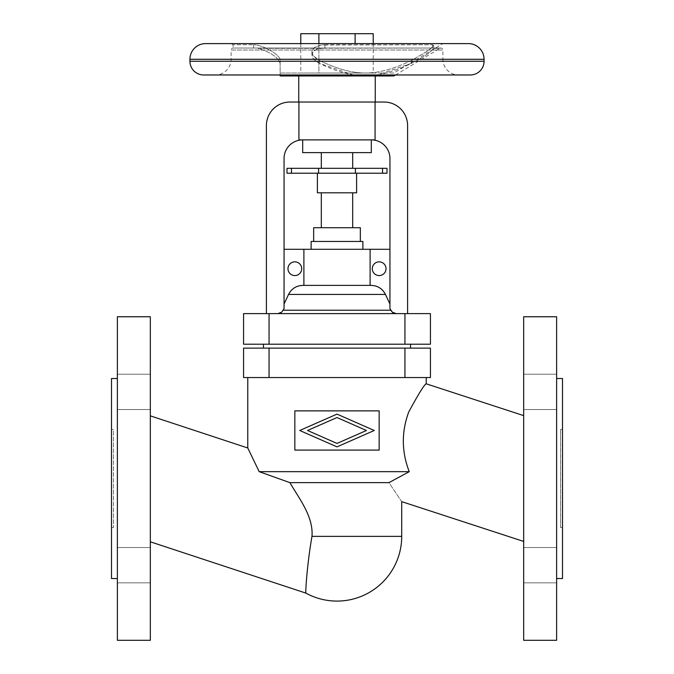 <?xml version="1.0" encoding="UTF-8"?>
<svg xmlns="http://www.w3.org/2000/svg" width="674" height="674" viewBox="0 0 674 674"><rect width="100%" height="100%" fill="white"/><g stroke="black" fill="none" stroke-linecap="round" stroke-linejoin="round"><path stroke-width="0.51" stroke-dasharray="3.37 2.53" d="M401.712 536.369L311.969 536.369C306.687 566.842 305.457 593.491 305.819 593.078C305.457 593.491 306.687 566.842 311.969 536.369C313.646 516.41 298.439 497.606 289.913 482.643L388.957 482.643C405.428 507.244 405.428 507.244 388.957 482.643M247.779 377.541L426.221 377.541L247.779 377.541M409.261 471.665C401.536 451.807 401.367 431.899 408.764 411.915C418.672 393.65 424.494 384.281 426.221 383.818C424.494 384.281 418.672 393.65 408.764 411.915C401.367 431.899 401.536 451.807 409.261 471.665L259.187 471.665L247.779 447.991L259.187 471.665L289.913 482.643M523.673 415.614L523.673 541.433L523.673 415.614M556.623 316.755L556.623 640.3M523.673 640.3L523.673 316.755M556.623 391.864L556.623 409.514L556.623 391.864M523.673 391.864L523.673 409.514L523.673 391.864M556.623 565.183L556.623 582.833L556.623 565.183M523.673 565.183L523.673 582.833L523.673 565.183M560.541 527.548L560.541 429.507L560.541 527.548L562.504 527.548L562.504 429.507L562.504 527.548M560.541 429.507L562.504 429.507M556.623 578.528L556.623 378.518L556.623 578.528M150.327 415.85L150.327 541.803L150.327 415.85M150.327 316.755L150.327 640.3M117.377 640.3L117.377 316.755M150.327 391.864L150.327 409.514L150.327 391.864M117.377 391.864L117.377 409.514L117.377 391.864M117.377 565.183L117.377 582.833L117.377 565.183M150.327 565.183L150.327 582.833L150.327 565.183M111.496 378.518L111.496 578.528M117.377 378.518L117.377 578.528L117.377 378.518M111.496 429.507L111.496 527.548L111.496 429.507L113.459 429.507L113.459 527.548L113.459 429.507M111.496 527.548L113.459 527.548M337 417.543L366.462 430.484L337 443.433L307.538 430.484L337 417.543M337 446.862L374.255 430.484L337 414.114L299.745 430.484L337 446.862M294.841 450.097L294.841 410.879L379.159 410.879L379.159 450.097L294.841 450.097M562.504 578.528L562.504 378.518M243.567 377.541L430.433 377.541L430.433 348.129L243.567 348.129L243.567 377.541M263.467 348.129L410.533 348.129L263.467 348.129M410.533 344.203L263.467 344.203L410.533 344.203M243.567 344.203L430.433 344.203L430.433 313.621L243.567 313.621L243.567 344.203M277.739 313.621L396.261 313.621L277.739 313.621L281.69 312.214L284.057 308.616L284.057 158.508A18.628 18.628 0 0 1 302.685 139.88L375.073 139.88L298.927 139.88L302.685 139.88L298.927 139.88L298.927 102.035L289.938 102.035A23.531 23.531 0 0 0 266.407 125.566L266.407 313.621M396.261 313.621L407.593 313.621L395.2 313.528M407.593 313.621L407.593 125.566A23.531 23.531 0 0 0 384.062 102.035L375.073 102.035L375.073 139.88L371.315 139.88A18.628 18.628 0 0 1 389.943 158.508L389.943 308.616L389.943 304.041L389.943 308.616L390.726 310.217L283.274 310.217M389.943 249.296L303.898 249.296L303.898 285.38L370.102 285.38L302.837 285.38L371.163 285.38C377.684 285.641 382.444 288.657 385.452 294.437L389.943 304.041L389.943 249.296L389.943 304.041M284.057 249.296L284.057 304.041L284.057 249.296L303.898 249.296M301.708 268.715A6.866 6.866 0 0 1 294.841 275.573A6.866 6.866 0 0 1 287.975 268.715A6.866 6.866 0 0 1 294.841 261.849A6.866 6.866 0 0 1 301.708 268.715M302.837 285.38C296.316 285.641 291.556 288.657 288.548 294.437L284.057 304.041M372.292 268.715A6.866 6.866 0 0 1 379.159 261.849A6.866 6.866 0 0 1 386.025 268.715A6.866 6.866 0 0 1 379.159 275.573A6.866 6.866 0 0 1 372.292 268.715M370.102 249.296L370.102 285.38M362.882 249.296L311.118 249.296L362.882 249.296M360.337 241.452L313.663 241.452L360.337 241.452M362.882 241.452L311.118 241.452M360.337 227.728L313.663 227.728M352.687 227.728L321.313 227.728L352.687 227.728M352.687 192.823L321.313 192.823L352.687 192.823M356.605 192.823L317.395 192.823M317.395 173.218L356.605 173.218L317.395 173.218M291.471 173.218L286.998 173.218L286.998 168.315L291.471 168.315L291.471 173.218L318.575 173.218L318.575 168.315L291.471 168.315M382.529 173.218L382.529 168.315L387.002 168.315L387.002 173.218L318.575 173.218M382.529 168.315L318.575 168.315M352.687 168.315L321.313 168.315L352.687 168.315M321.313 152.627L352.687 152.627L321.313 152.627M371.315 152.627L302.685 152.627M371.315 139.88L302.685 139.88M375.073 102.035L298.927 102.035M298.759 102.035L375.241 102.035L298.759 102.035M298.759 75.96L280.679 75.96M353.538 74.974L319.299 63.322L316.224 61.503L313.107 58.318L311.961 54.476L313.503 51.241L317.639 48.823L324.944 48.048L432.422 48.048L257.999 48.326C270.628 52.235 278.008 57.239 280.131 63.322L280.131 75.884M394.332 75.682L280.131 75.682L280.131 63.322C278.008 57.239 270.628 52.235 257.999 48.326L319.375 48.326L313.974 50.803L312.466 52.665L311.944 54.821L312.382 56.936L313.941 59.413L319.299 63.322C334.253 70.551 347.523 74.671 359.116 75.682M324.944 44.779L432.422 44.779L321.279 45.032L314.682 47.323L312.812 49.135L311.995 51.216L312.188 53.448L313.579 56.035L319.299 60.382C336.587 68.841 351.963 73.053 365.434 73.019L280.131 73.019L280.131 60.382C280.822 55.116 262.868 44.745 253.626 44.779C262.868 44.745 280.822 55.116 280.131 60.382L280.131 73.019L365.434 73.019C351.963 73.053 336.587 68.841 319.299 60.382L319.299 63.322L319.299 60.382L315.398 57.913L313.115 55.394L312.028 52.799L312.214 50.297L315.028 47.096L320.765 45.107L324.944 44.779L324.944 48.048L324.944 44.779M395.503 74.974L439.92 48.326L433.626 48.326C430.829 52.235 423.483 57.239 411.57 63.322C423.483 57.239 430.829 52.235 433.626 48.326L439.92 48.326A1.963 1.963 0 0 1 442.885 50.011L442.885 59.287L231.115 59.287L442.885 59.287A15.687 15.687 0 0 0 458.573 74.974L203.658 74.974M371.745 75.682C383.346 74.671 396.615 70.551 411.57 63.322L411.57 60.382L427.265 51.216L432.304 47.323L433.626 45.411L432.422 44.779L433.618 45.301L432.935 46.658L426.33 51.847L411.57 60.382C394.282 68.841 378.906 73.053 365.434 73.019C378.906 73.053 394.282 68.841 411.57 60.382L411.57 63.322L377.322 74.974M393.869 73.019L365.434 73.019L393.869 73.019L442.885 43.599L231.115 43.599L442.885 43.599M458.573 74.974L215.427 74.974A15.687 15.687 0 0 0 231.115 59.287L231.115 50.011L442.885 50.011L231.115 50.011A1.963 1.963 0 0 1 233.069 48.048L440.931 48.048L233.069 48.048L253.626 48.048L233.069 48.048L233.069 44.779L253.626 44.779L233.069 44.779L231.115 43.599M468.379 43.599L205.621 43.599M373.228 33.7L318.886 33.7L318.886 73.019L373.228 73.019L300.773 73.019L318.886 73.019L318.886 43.599M355.114 33.7L355.114 43.599M373.228 43.599L373.228 73.019M300.773 43.599L300.773 73.019M318.886 33.7L300.773 33.7M269.061 377.541L269.061 348.129M404.939 348.129L404.939 377.541M269.061 344.203L269.061 313.621M404.939 313.621L404.939 344.203M355.425 168.315L355.425 173.218M432.422 48.048L432.422 44.779L432.422 48.048M253.626 48.048L253.626 44.779L253.626 48.048M484.067 59.287L189.933 59.287M385.452 294.437L288.548 294.437M484.067 61.25L189.933 61.25M556.623 374.222L523.673 374.222L556.623 374.222M556.623 547.541L523.673 547.541L556.623 547.541M556.623 409.514L523.673 409.514L556.623 409.514M150.327 409.514L117.377 409.514L150.327 409.514M150.327 547.541L117.377 547.541L150.327 547.541M433.626 48.343L433.626 45.402L433.626 48.343M311.944 54.821L311.944 51.881L311.944 54.821M150.327 374.222L117.377 374.222L150.327 374.222M556.623 582.833L523.673 582.833L556.623 582.833M150.327 582.833L117.377 582.833L150.327 582.833"/><path stroke-width="1.01" d="M150.327 541.803L305.819 593.078A64.712 64.712 0 0 0 401.712 536.369L401.712 501.641L523.673 541.433M523.673 415.614L426.221 383.818L426.221 377.541M150.327 415.85L247.779 447.991L247.779 377.541M388.957 482.643C405.428 507.244 405.428 507.244 388.957 482.643L409.261 471.665L388.957 482.643L289.913 482.643C298.439 497.606 313.646 516.41 311.969 536.369C306.687 566.842 305.457 593.491 305.819 593.078C305.457 593.491 306.687 566.842 311.969 536.369L401.712 536.369M556.623 640.3L556.623 316.755L523.673 316.755L523.673 640.3L556.623 640.3M556.623 378.518L562.504 378.518L562.504 578.528L556.623 578.528M409.261 471.665C401.536 451.807 401.367 431.899 408.764 411.915C418.672 393.65 424.494 384.281 426.221 383.818C424.494 384.281 418.672 393.65 408.764 411.915C401.367 431.899 401.536 451.807 409.261 471.665L259.187 471.665L247.779 447.991L259.187 471.665L289.913 482.643M150.327 640.3L150.327 316.755L117.377 316.755L117.377 640.3L150.327 640.3M117.377 578.528L111.496 578.528L111.496 378.518L117.377 378.518M366.462 430.484L337 417.543L307.538 430.484L337 443.433L366.462 430.484M374.255 430.484L337 446.862L299.745 430.484L337 414.114L374.255 430.484M294.841 410.879L294.841 450.097L379.159 450.097L379.159 410.879L294.841 410.879M430.433 377.541L243.567 377.541L243.567 348.129L430.433 348.129L430.433 377.541M263.467 344.203L263.467 348.129M410.533 344.203L410.533 348.129M430.433 344.203L243.567 344.203L243.567 313.621L430.433 313.621L430.433 344.203M396.261 313.621L392.31 312.214L389.943 308.616L389.943 158.508A18.628 18.628 0 0 0 371.315 139.88L371.315 152.627L302.685 152.627L302.685 139.88A18.628 18.628 0 0 0 284.057 158.508L284.057 308.616L281.69 312.214L277.739 313.621M389.943 304.041L385.452 294.437C382.444 288.657 377.684 285.641 371.163 285.38L302.837 285.38C296.316 285.641 291.556 288.657 288.548 294.437L284.057 304.041M284.057 249.296L303.898 249.296L303.898 285.38L302.837 285.38M301.708 268.715A6.866 6.866 0 0 0 294.841 261.849A6.866 6.866 0 0 0 287.975 268.715A6.866 6.866 0 0 0 294.841 275.573A6.866 6.866 0 0 0 301.708 268.715M407.593 313.621L407.593 125.566A23.531 23.531 0 0 0 384.062 102.035L375.073 102.035L375.073 139.88L298.927 139.88L298.927 102.035L289.938 102.035A23.531 23.531 0 0 0 266.407 125.566L266.407 313.621M389.943 249.296L370.102 249.296L370.102 285.38M386.025 268.715A6.866 6.866 0 0 0 379.159 261.849A6.866 6.866 0 0 0 372.292 268.715A6.866 6.866 0 0 0 379.159 275.573A6.866 6.866 0 0 0 386.025 268.715M303.898 249.296L370.102 249.296M311.118 249.296L311.118 241.452L362.882 241.452L362.882 249.296M313.663 241.452L313.663 227.728L360.337 227.728L360.337 241.452M321.313 192.823L321.313 227.728M352.687 192.823L352.687 227.728M317.395 173.218L317.395 192.823L356.605 192.823L356.605 173.218M291.471 173.218L291.471 168.315L286.998 168.315L286.998 173.218L387.002 173.218L387.002 168.315L382.529 168.315L382.529 173.218M291.471 168.315L382.529 168.315M321.313 152.627L321.313 168.315M352.687 152.627L352.687 168.315M298.927 102.035L375.073 102.035M280.131 74.974L280.131 75.884A1.963 1.963 0 0 0 280.679 75.96L393.321 75.96L375.241 75.96L375.241 102.035M375.241 75.96L298.759 75.96L298.759 102.035M280.131 75.682L394.332 75.682A1.963 1.963 0 0 1 393.321 75.96M394.332 75.682L395.503 74.974M470.342 74.974L203.658 74.974A13.724 13.724 0 0 1 189.933 61.25L189.933 59.287A15.687 15.687 0 0 1 205.621 43.599L468.379 43.599A15.687 15.687 0 0 1 484.067 59.287L484.067 61.25A13.724 13.724 0 0 1 470.342 74.974L215.427 74.974M359.116 75.682L353.538 74.974M377.322 74.974L371.745 75.682M300.773 43.599L300.773 33.7L373.228 33.7L373.228 43.599M318.886 33.7L318.886 43.599M355.114 33.7L355.114 43.599M283.274 310.217L390.726 310.217L392.647 312.475L395.2 313.528M404.939 377.541L404.939 348.129M269.061 348.129L269.061 377.541M404.939 344.203L404.939 313.621M269.061 313.621L269.061 344.203M288.548 294.437L385.452 294.437M318.575 168.315L318.575 173.218M355.425 173.218L355.425 168.315M189.933 59.287L484.067 59.287M189.933 61.25L484.067 61.25"/></g></svg>
